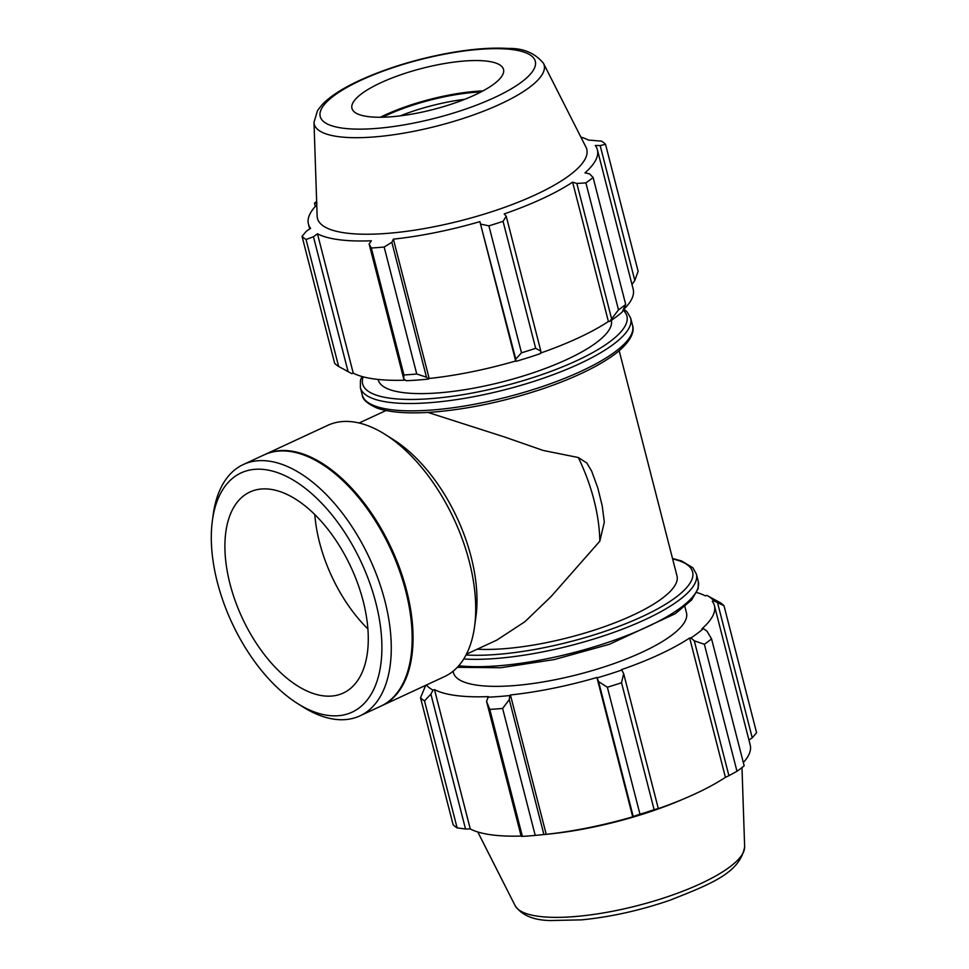 <?xml version="1.0" encoding="UTF-8"?>
<svg xmlns="http://www.w3.org/2000/svg" width="969" height="969" viewBox="0 0 969 969"><rect width="100%" height="100%" fill="white"/><g stroke="black" fill="none" stroke-linecap="round" stroke-linejoin="round"><path stroke-width="1.45" d="M619.167 350.705L676.992 575.913A120.301 32.752 165.6 0 1 608.496 625.223A120.301 32.752 165.6 0 1 477.245 649.194M466.428 654.208L496.794 640.109L524.883 621.735L551.107 596.516L599.811 541.211L604.329 522.134L602.209 505.866L597.837 488.049L591.684 471.188L586.863 463.037L578.323 457.525L543.185 450.452L504.498 436.971L427.923 412.419M580.855 137.053A149.178 40.613 -14.4 0 1 588.365 140.069L601.531 141.135A160.406 43.678 165.6 0 1 605.516 144.284L638.123 271.259L634.816 280.477L631.982 284.523M618.501 309.862L609.683 321.454A150.776 41.049 -14.4 0 0 622.159 312.066L625.695 304.448A160.406 43.678 165.6 0 1 618.501 309.862L585.906 182.887A160.406 43.678 165.6 0 0 593.101 177.472L589.588 173.875L584.961 172.87A149.178 40.613 -14.4 0 0 597.401 149.82L633.181 289.174A149.178 40.613 165.6 0 1 623.927 309.256M609.683 321.454L608.399 321.502A149.178 40.613 165.6 0 1 540.593 353.043M515.968 361.352A150.776 41.049 -14.4 0 0 540.52 353.552L540.859 351.141L535.663 348.307A160.406 43.678 165.6 0 1 521.492 352.813L515.774 359.111L515.678 360.989A149.178 40.613 165.6 0 1 429.17 378.479L428.528 379.049L426.481 377.183L416.755 374.01A160.406 43.678 165.6 0 1 403.928 374.967L403.746 378.879L406.265 380.708A150.776 41.049 -14.4 0 0 428.528 379.049M405.551 380.187A149.178 40.613 165.6 0 1 353.237 373.126L351.771 373.622L338.641 366.476A160.406 43.678 165.6 0 1 334.656 363.339L302.049 236.363L306.386 231.179L310.601 228.381A149.178 40.613 -14.4 0 1 308.421 224.021L309.692 228.987M597.401 149.82A149.178 40.613 -14.4 0 0 595.22 145.459L600.174 145.58L634.816 280.477M605.516 144.284L600.174 145.58M608.399 321.502L572.618 182.16L576.846 183.456L611.487 318.353M585.906 182.887L576.846 183.456M515.678 360.989L479.897 221.635L515.774 359.111M521.492 352.813L488.897 225.838L481.145 224.214M348.089 371.648L313.459 236.751L317.457 233.783A149.178 40.613 -14.4 0 0 339.15 239.731A149.178 40.613 -14.4 0 0 371.369 240.784L369.116 243.982L403.746 378.879M403.928 374.967L371.321 247.991L369.116 243.982M313.459 236.751L306.047 239.5L338.641 366.476M306.047 239.5A160.406 43.678 165.6 0 1 302.049 236.363M481.012 91.946A82.934 22.578 -14.4 0 0 382.525 117.237M400.27 115.856A78.247 21.306 165.6 0 1 464.805 99.286M380.32 117.261A85.769 23.353 165.6 0 1 482.962 90.904M426.481 377.183L391.851 242.286L384.16 247.034A160.406 43.678 165.6 0 1 371.321 247.991M391.851 242.286L393.39 239.137A149.178 40.613 -14.4 0 0 479.897 221.635M540.859 351.141L506.23 216.244L503.056 221.332A160.406 43.678 165.6 0 1 488.897 225.838M506.23 216.244L504.195 213.919A149.178 40.613 -14.4 0 0 572.618 182.16M316.984 202.884L314.477 203.175A160.406 43.678 165.6 0 1 316.657 201.443M316.766 204.859A149.178 40.613 -14.4 0 0 308.421 224.021M543.488 63.336L585.966 147.131A139.027 37.852 165.6 0 1 504.522 207.378A139.027 37.852 165.6 0 1 346.103 233.057A139.027 37.852 165.6 0 1 317.142 216.148L313.992 122.264A118.69 32.316 165.6 0 0 338.714 136.69A118.69 32.316 165.6 0 0 473.962 114.766A118.69 32.316 165.6 0 0 543.488 63.336C534.985 53.041 523.248 48.075 508.265 48.45C492.446 47.457 473.744 48.801 452.148 52.471C418.245 58.479 387.394 67.794 359.596 80.427C342.747 88.203 330.284 96.246 322.217 104.555L317.553 110.478L313.992 122.264M384.16 247.034L416.755 374.01M503.056 221.332L535.663 348.307M593.101 177.472L625.695 304.448M314.477 203.175L315.3 206.421M611.366 320.327A120.301 32.752 165.6 0 1 536.463 371.66A120.301 32.752 165.6 0 1 403.031 392.59A120.301 32.752 165.6 0 1 378.261 379.921L378.14 379.448M429.17 378.479L393.39 239.137M353.237 373.126L317.457 233.783M368.075 116.595A78.247 21.306 165.6 0 1 351.771 107.087A78.247 21.306 165.6 0 1 402.523 74.177A78.247 21.306 165.6 0 1 487.419 61.204A78.247 21.306 165.6 0 1 503.068 68.242A78.247 21.306 165.6 0 1 457.235 102.145A78.247 21.306 165.6 0 1 368.075 116.595M425.718 685.325L420.522 697.765A160.406 43.678 -14.4 0 0 424.507 700.902L430.89 694.107L433.034 690.11A150.776 41.049 165.6 0 1 426.396 685.01M433.034 690.11L434.487 689.613A149.178 40.613 -14.4 0 0 488.4 696.614L486.547 701.35L489.793 709.393A160.406 43.678 -14.4 0 0 502.62 708.436L509.282 699.642L509.791 695.536A150.776 41.049 165.6 0 1 487.528 697.196M509.791 695.536L510.433 694.967A149.178 40.613 -14.4 0 0 596.928 677.476L598.576 681.582L607.357 687.239A160.406 43.678 -14.4 0 0 621.529 682.733L623.661 673.6L621.783 670.039A150.776 41.049 165.6 0 1 597.219 677.84M621.783 670.039L621.238 669.749A149.178 40.613 -14.4 0 0 689.649 637.99L690.945 637.941L694.288 640.824L704.366 644.288A160.406 43.678 -14.4 0 0 711.561 638.874L707.019 631.243L703.409 628.554A150.776 41.049 165.6 0 1 690.945 637.941M703.409 628.554L701.992 628.711A149.178 40.613 -14.4 0 0 714.432 605.661A149.178 40.613 -14.4 0 0 712.251 601.301L713.778 600.853L723.988 605.686A160.406 43.678 -14.4 0 0 719.991 602.536L707.128 595.535A150.776 41.049 165.6 0 1 713.778 600.853M696.735 592.531A149.178 40.613 -14.4 0 1 705.408 595.899L706.861 595.39A150.776 41.049 165.6 0 1 707.128 595.535M684.853 606.533L686.476 612.832A120.301 32.752 165.6 0 1 612.033 664.274A120.301 32.752 165.6 0 1 478.202 685.337A120.301 32.752 165.6 0 1 453.431 672.668L453.056 671.238M711.561 638.874L744.168 765.849A160.406 43.678 165.6 0 1 736.973 771.263L704.366 644.288M694.288 640.824L728.918 775.721L725.43 777.332A149.178 40.613 165.6 0 1 685.531 798.129A149.178 40.613 165.6 0 1 657.006 809.091L658.29 808.497L623.661 673.6M621.529 682.733L654.123 809.709L658.29 808.497M510.433 694.967L546.213 834.321L543.912 834.539L509.282 699.642M502.62 708.436L535.227 835.411L543.912 834.539M434.487 689.613L470.268 828.955L465.532 829.004L430.89 694.107M424.507 700.902L457.114 827.877L465.532 829.004M486.547 701.35L521.177 836.247L522.388 836.368L489.793 709.393M521.128 836.065A149.178 40.613 165.6 0 1 491.961 834.903A149.178 40.613 165.6 0 1 470.268 828.955M685.531 798.129L680.892 800.115A139.027 37.852 165.6 0 1 548.539 834.091L539.551 834.987M457.114 827.877A160.406 43.678 165.6 0 1 453.117 824.728L420.522 697.765M717.605 602.948L752.247 737.845L756.583 732.661L723.988 605.686M752.247 737.845L748.94 740.037M714.432 605.661L750.212 745.004A149.178 40.613 165.6 0 1 743.332 762.603M728.918 775.721L736.973 771.263M654.123 809.709A160.406 43.678 165.6 0 1 639.964 814.214L607.357 687.239M598.576 681.582L633.205 816.479L639.964 814.214M633.205 816.479L632.709 816.819A149.178 40.613 165.6 0 1 546.213 834.321M535.227 835.411A160.406 43.678 165.6 0 1 522.388 836.368M596.928 677.476L632.709 816.819M689.649 637.99L725.43 777.332M381.326 705.929A138.531 75.001 -114.9 0 0 381.774 705.723L444.432 676.641A138.531 75.001 -114.9 0 0 474.531 626.798L475.912 616.805A127.448 68.993 -114.9 0 0 393.802 439.902L385.287 434.512A138.531 75.001 -114.9 0 0 352.958 421.866A138.531 75.001 -114.9 0 0 327.776 425.33L265.131 454.413A138.531 75.001 -114.9 0 0 264.682 454.618M297.374 703.409L302.485 706.643A138.531 75.001 -114.9 0 0 359.996 715.837A138.531 75.001 -114.9 0 0 378.346 579.656A138.531 75.001 -114.9 0 0 268.522 461.062A138.531 75.001 -114.9 0 0 243.34 464.514A138.531 75.001 -114.9 0 0 213.241 514.357L212.417 520.353A131.881 71.403 65.1 0 1 265.034 469.614A131.881 71.403 65.1 0 1 380.296 625.247A131.881 71.403 65.1 0 1 297.374 703.409A131.881 71.403 65.1 0 1 212.417 520.353M359.996 715.837L380.878 706.135A138.531 75.001 -114.9 0 0 410.977 656.292A138.531 75.001 -114.9 0 0 321.732 464.006A138.531 75.001 -114.9 0 0 289.404 451.372A138.531 75.001 -114.9 0 0 264.234 454.824L243.34 464.514M270.072 489.236A110.829 59.993 -114.9 0 0 249.941 491.998A110.829 59.993 -114.9 0 0 235.249 600.95A110.829 59.993 -114.9 0 0 323.113 695.815A110.829 59.993 -114.9 0 0 343.256 693.053A110.829 59.993 -114.9 0 0 357.936 584.113A110.829 59.993 -114.9 0 0 270.072 489.236M314.804 514.563A110.829 59.993 -114.9 0 0 367.893 628.954M474.531 626.798A138.531 75.001 -114.9 0 0 385.287 434.512M381.774 705.723A138.531 75.001 -114.9 0 0 400.124 569.542A138.531 75.001 -114.9 0 0 290.3 450.948A138.531 75.001 -114.9 0 0 265.131 454.413M410.977 656.292L411.122 655.238A137.356 74.359 -114.9 0 0 322.629 464.575L321.732 464.006M361.909 376.481L360.42 380.49L360.371 387.624A139.548 37.997 -14.4 0 0 389.102 402.317A139.548 37.997 -14.4 0 0 544.348 377.874A139.548 37.997 -14.4 0 0 630.698 318.22L627.161 311.945L623.988 309.196M623.261 310.31A136.423 37.149 165.6 0 1 553.166 370.533A136.423 37.149 165.6 0 1 390.749 398.295A136.423 37.149 165.6 0 1 363.169 376.832M630.698 318.22L632.587 325.572A139.548 37.997 165.6 0 1 546.237 385.226A139.548 37.997 165.6 0 1 390.991 409.669A139.548 37.997 165.6 0 1 362.249 394.977L360.371 387.624M343.062 128.199A111.035 30.233 -14.4 0 0 494.469 97.578A111.035 30.233 -14.4 0 0 512.419 49.601A111.035 30.233 -14.4 0 0 361.025 80.233A111.035 30.233 -14.4 0 0 343.062 128.199M463.727 658.993A139.548 37.997 -14.4 0 0 616.32 631.461A139.548 37.997 -14.4 0 0 696.384 574.048L698.274 581.4A139.548 37.997 165.6 0 1 613.45 640.521A139.548 37.997 165.6 0 1 458.737 665.751M672.631 558.943A136.423 37.149 165.6 0 1 642.604 616.417A136.423 37.149 165.6 0 1 466.016 654.996M515.145 905.688C521.685 915.221 533.325 920.175 550.065 920.55L581.642 919.86C610.494 917.013 639.879 910.497 669.833 900.286C709.756 884.382 740.122 873.214 744.64 846.761A118.69 32.316 165.6 0 1 667.677 896.688A118.69 32.316 165.6 0 1 538.897 916.359A118.69 32.316 165.6 0 1 515.145 905.688L477.778 831.971M578.323 457.525A127.448 68.993 65.1 0 1 599.811 541.211M351.505 373.489L346.902 371.006M632.587 325.572C634.683 331.107 631.485 343.401 609.598 357.876C593.089 368.85 571.141 379.036 543.754 388.46C506.448 400.996 470.219 408.809 435.069 411.922C409.633 413.969 390.265 412.673 376.965 408.034C367.348 403.734 362.442 399.385 362.249 394.977M698.274 581.4L698.201 588.595L691.624 599.968L675.284 613.692L609.44 644.288L554.292 659.562L500.755 667.738L457.32 667.314M696.384 574.048L692.847 567.761L681.619 560.978L672.51 558.483M744.64 846.761L741.988 767.581M602.209 505.866L597.837 488.049M386.013 410.517L359.111 423.005"/></g></svg>
